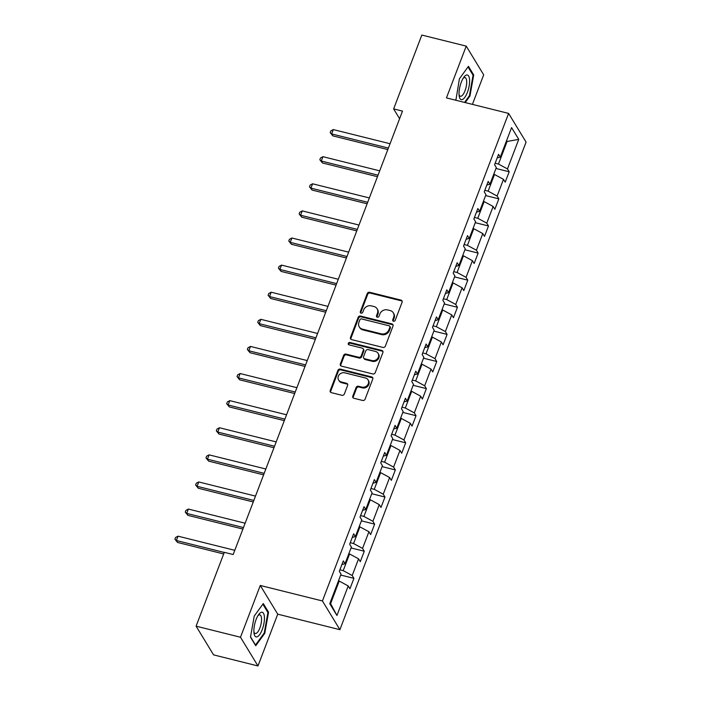 <?xml version="1.0" encoding="UTF-8"?>
<svg xmlns="http://www.w3.org/2000/svg" width="701" height="701" viewBox="0 0 701 701"><rect width="100%" height="100%" fill="white"/><g stroke="black" fill="none" stroke-linecap="round" stroke-linejoin="round"><path stroke-width="1.05" d="M393.506 321.251A1.341 1.192 -31.3 0 0 395.189 320.357L402.102 302.236A1.919 1.7 -31.3 0 0 401.016 300.098L369.637 292.273A1.919 1.7 -31.3 0 0 367.245 293.544L360.323 311.665A1.341 1.192 -31.3 0 0 361.085 313.163A1.341 1.192 -31.3 0 0 362.759 312.269L363.661 309.93A6.134 5.433 -31.3 0 1 371.32 305.864L373.931 306.512A6.134 5.433 -31.3 0 1 377.094 308.782A6.134 5.433 -31.3 0 1 377.427 313.365L376.533 315.704A1.341 1.192 -31.3 0 0 377.296 317.202A1.341 1.192 -31.3 0 0 378.978 316.317L379.872 313.969A6.134 5.433 -31.3 0 1 387.53 309.903L390.15 310.552A6.134 5.433 -31.3 0 1 393.305 312.821A6.134 5.433 -31.3 0 1 393.638 317.404L392.744 319.752A1.341 1.192 -31.3 0 0 393.506 321.251M352.787 396.135A1.919 1.7 -31.3 0 0 353.882 398.273L362.689 400.464A1.919 1.7 -31.3 0 0 365.081 399.193L372.766 379.075A1.919 1.7 -31.3 0 0 371.67 376.928L340.292 369.103A1.919 1.7 -31.3 0 0 337.9 370.373L330.215 390.501A1.919 1.7 -31.3 0 0 331.31 392.639L341.939 395.294A1.919 1.7 -31.3 0 0 344.34 394.023L347.626 385.41A1.919 1.7 -31.3 0 0 346.531 383.272L341.256 381.957A5.126 4.539 -31.3 0 1 338.618 380.056A5.126 4.539 -31.3 0 1 339.249 374.702A5.126 4.539 -31.3 0 1 344.743 372.827L365.405 377.979A5.126 4.539 -31.3 0 1 368.043 379.881A5.126 4.539 -31.3 0 1 367.412 385.235A5.126 4.539 -31.3 0 1 361.918 387.11L358.474 386.251A1.919 1.7 -31.3 0 0 356.082 387.522L352.787 396.135L353.26 396.906A1.919 1.7 -31.3 0 0 353.19 397.914M260.273 585.466L240.496 637.244L196.096 626.168L213.568 654.874L257.968 665.95L277.736 614.172L339.897 629.673L322.434 600.967L260.273 585.466L277.736 614.172M472.413 104.379L483.69 74.832L466.226 46.126L446.449 97.903L508.611 113.404L322.434 600.967M466.226 46.126L421.827 35.05L393.629 108.9L399.605 118.714M196.096 626.168L224.302 552.327L233.179 554.535L402.505 111.108L393.629 108.9M382.939 347.424A1.919 1.7 -31.3 0 0 385.34 346.154L393.024 326.026A1.919 1.7 -31.3 0 0 391.929 323.888L360.551 316.063A1.919 1.7 -31.3 0 0 358.158 317.334L350.474 337.461A1.919 1.7 -31.3 0 0 351.56 339.599L382.939 347.424M382.895 352.55L375.21 372.678A1.919 1.7 -31.3 0 1 372.809 373.948L341.431 366.124A1.919 1.7 -31.3 0 1 340.344 363.977L343.63 355.372A1.919 1.7 -31.3 0 1 346.022 354.101L358.754 357.273A1.919 1.7 -31.3 0 0 361.146 356.003L363.328 350.29A1.919 1.7 -31.3 0 0 362.233 348.143L348.984 344.839A1.341 1.192 -31.3 0 1 349.904 342.456L381.8 350.412A1.919 1.7 -31.3 0 1 382.895 352.55M339.897 629.673L526.083 142.11L508.611 113.404M353.926 578.351L352.2 575.521L358.57 558.837L360.296 561.667L364.275 551.24L362.557 548.41L368.928 531.735L370.645 534.565L374.632 524.138L372.906 521.307L379.276 504.624L380.993 507.454L384.98 497.035L383.254 494.196L389.625 477.521L391.351 480.351L395.329 469.924L393.603 467.094L399.973 450.41L401.699 453.249L405.677 442.822L403.96 439.991L410.33 423.308L412.048 426.138L416.035 415.711L414.309 412.88L420.679 396.196L422.405 399.035L426.383 388.608L424.657 385.778L431.027 369.094L432.754 371.924L436.732 361.497L435.006 358.667L441.376 341.992L443.102 344.822L447.08 334.395L445.363 331.564L451.733 314.88L453.451 317.711L457.438 307.292L455.711 304.453L462.082 287.778L463.808 290.608L467.786 280.181L466.06 277.351L472.43 260.667L474.156 263.506L478.135 253.079L476.408 250.248L482.779 233.564L484.505 236.395L488.483 225.967L486.766 223.137L493.136 206.462L494.853 209.292L498.84 198.865L497.114 196.035L503.484 179.351L505.211 182.181L509.189 171.763L507.463 168.923L518.749 139.385L511.572 127.6L500.286 157.138L498.569 154.299L494.582 164.726L496.308 167.557L489.938 184.24L488.211 181.41L484.233 191.837L485.959 194.668L479.589 211.343L477.863 208.512L473.885 218.94L475.602 221.77L469.241 238.454L467.514 235.624L463.536 246.042L465.254 248.881L458.883 265.556L457.166 262.726L453.179 273.153L454.905 275.984L448.535 292.668L446.809 289.828L442.83 300.256L444.557 303.086L438.186 319.77L436.46 316.94L432.482 327.367L434.199 330.197L427.838 346.872L426.112 344.042L422.133 354.469L423.851 357.3L417.481 373.983L415.763 371.153L411.776 381.572L413.502 384.411L407.132 401.086L405.406 398.256L401.428 408.683L403.154 411.513L396.784 428.197L395.057 425.367L391.079 435.785L392.797 438.616L386.426 455.3L384.709 452.469L380.722 462.897L382.448 465.727L376.078 482.411L374.36 479.572L370.373 489.999L372.1 492.829L365.729 509.513L364.003 506.683L360.025 517.11L361.751 519.94L355.381 536.615L353.654 533.785L349.676 544.213L351.394 547.043L345.023 563.727L343.306 560.896L339.319 571.315L341.045 574.154L329.768 603.692L336.944 615.478L348.222 585.94L349.948 588.779L353.926 578.351L340.704 575.048M348.826 553.772L349.58 553.965L343.21 570.64L339.897 569.817M343.21 570.64L352.2 575.521M349.58 553.965L358.57 558.837M345.023 563.727L341.922 564.515M359.175 526.67L359.928 526.854L353.558 543.538L350.246 542.714M353.558 543.538L362.557 548.41M359.928 526.854L368.928 531.735M355.381 536.615L352.27 537.413M369.532 499.559L370.286 499.752L363.915 516.427L360.594 515.603M363.915 516.427L372.906 521.307M370.286 499.752L379.276 504.624M365.729 509.513L362.619 510.31M379.881 472.456L380.634 472.64L374.264 489.324L370.952 488.501M374.264 489.324L383.254 494.196M380.634 472.64L389.625 477.521M376.078 482.411L372.976 483.199M390.229 445.354L390.983 445.538L384.612 462.222L381.3 461.389M384.612 462.222L393.603 467.094M390.983 445.538L399.973 450.41M386.426 455.3L383.324 456.097M400.578 418.243L401.331 418.436L394.961 435.111L391.649 434.287M394.961 435.111L403.96 439.991M401.331 418.436L410.33 423.308M396.784 428.197L393.673 428.986M410.935 391.14L411.689 391.324L405.318 408.008L401.997 407.176M405.318 408.008L414.309 412.88M411.689 391.324L420.679 396.196M407.132 401.086L404.021 401.883M421.283 364.029L422.037 364.222L415.667 380.897L412.354 380.073M415.667 380.897L424.657 385.778M422.037 364.222L431.027 369.094M417.481 373.983L414.379 374.772M431.632 336.927L432.386 337.111L426.015 353.795L422.703 352.971M426.015 353.795L435.006 358.667M432.386 337.111L441.376 341.992M427.838 346.872L424.727 347.67M441.98 309.816L442.734 310.008L436.364 326.692L433.052 325.86M436.364 326.692L445.363 331.564M442.734 310.008L451.733 314.88M438.186 319.77L435.076 320.567M452.338 282.713L453.091 282.897L446.721 299.581L443.409 298.757M446.721 299.581L455.711 304.453M453.091 282.897L462.082 287.778M448.535 292.668L445.424 293.456M462.686 255.611L463.44 255.795L457.07 272.479L453.757 271.646M457.07 272.479L466.06 277.351M463.44 255.795L472.43 260.667M458.883 265.556L455.781 266.354M473.035 228.5L473.788 228.692L467.418 245.368L464.106 244.544M467.418 245.368L476.408 250.248M473.788 228.692L482.779 233.564M469.241 238.454L466.13 239.243M483.383 201.397L484.137 201.581L477.775 218.265L474.454 217.441M477.775 218.265L486.766 223.137M484.137 201.581L493.136 206.462M479.589 211.343L476.478 212.14M493.741 174.286L494.494 174.479L488.124 191.154L484.812 190.33M488.124 191.154L497.114 196.035M494.494 174.479L503.484 179.351M489.938 184.24L486.827 185.038M506.341 141.278L507.095 141.462L498.472 164.052L495.16 163.228M498.472 164.052L507.463 168.923M506.595 140.629L507.095 141.462L518.749 139.385M500.286 157.138L497.184 157.927M240.496 637.244L257.968 665.95M330.101 602.825L330.6 603.657L339.231 581.068L338.478 580.884M330.6 603.657L336.944 615.478M339.231 581.068L348.222 585.94M495.966 168.459L509.189 171.763M485.609 195.57L498.84 198.865M475.26 222.673L488.483 225.967M464.912 249.775L478.135 253.079M454.563 276.886L467.786 280.181M444.206 303.989L457.438 307.292M433.858 331.1L447.08 334.395M423.509 358.202L436.732 361.497M413.161 385.313L426.383 388.608M402.803 412.416L416.035 415.711M392.455 439.518L405.677 442.822M382.106 466.629L395.329 469.924M371.758 493.732L384.98 497.035M361.401 520.843L374.632 524.138M351.052 547.945L364.275 551.24M465.201 102.574L469.933 96.055L473.71 74.963L468.452 66.315L459.418 78.766L455.887 100.252M255.742 645.752L264.776 633.31L268.553 612.218L263.287 603.579L254.253 616.021L250.485 637.113L255.742 645.752M472.746 74.727L473.71 74.963M469.276 95.888L469.933 96.055M267.589 611.982L268.553 612.218M264.119 633.143L264.776 633.31M393.138 321.084A1.341 1.192 -31.3 0 1 393.217 320.523L394.111 318.184A6.134 5.433 -31.3 0 0 393.778 313.601L393.305 312.821M377.094 308.782L377.567 309.553A6.134 5.433 -31.3 0 1 377.9 314.136L377.007 316.484A1.341 1.192 -31.3 0 0 376.928 317.045M402.181 301.228A1.919 1.7 -31.3 0 0 401.489 300.869L370.11 293.044A1.919 1.7 -31.3 0 0 367.71 294.315L360.796 312.436A1.341 1.192 -31.3 0 0 360.717 312.996M393.095 325.019A1.919 1.7 -31.3 0 0 392.402 324.668L361.024 316.843A1.919 1.7 -31.3 0 0 358.632 318.114L350.947 338.233A1.919 1.7 -31.3 0 0 350.868 339.24M389.861 327.297A1.341 1.192 -31.3 0 0 389.099 325.799L361.558 318.929A1.341 1.192 -31.3 0 0 359.876 319.822L358.938 322.294A6.134 5.433 -31.3 0 0 359.271 326.876A6.134 5.433 -31.3 0 0 362.426 329.137L381.256 333.834A6.134 5.433 -31.3 0 0 388.924 329.768L389.861 327.297L390.334 328.077A1.341 1.192 -31.3 0 0 390.264 327.069L389.791 326.298M359.271 326.876L359.744 327.647A6.134 5.433 -31.3 0 0 362.899 329.917L362.426 329.137M390.334 328.077L389.388 330.548A6.134 5.433 -31.3 0 1 381.73 334.614L362.899 329.917M363.223 348.853L363.696 349.633A1.919 1.7 -31.3 0 1 363.801 351.061L361.62 356.774A1.919 1.7 -31.3 0 1 359.227 358.045L346.496 354.872A1.919 1.7 -31.3 0 0 344.103 356.143L340.817 364.757A1.919 1.7 -31.3 0 0 340.747 365.764M382.965 351.543A1.919 1.7 -31.3 0 0 382.273 351.183L350.369 343.227A1.341 1.192 -31.3 0 0 348.616 344.682M371.959 360.568A5.126 4.539 -31.3 0 0 377.453 358.693A5.126 4.539 -31.3 0 0 378.084 353.339A5.126 4.539 -31.3 0 0 375.438 351.438L368.165 349.624A1.919 1.7 -31.3 0 0 365.773 350.894L363.591 356.607A1.919 1.7 -31.3 0 0 364.678 358.746L371.959 360.568L372.433 361.339A5.126 4.539 -31.3 0 0 377.927 359.473A5.126 4.539 -31.3 0 0 378.558 354.11L378.084 353.339M363.696 358.045L364.161 358.816A1.919 1.7 -31.3 0 0 365.151 359.525L364.678 358.746M372.433 361.339L365.151 359.525M368.043 379.881L368.516 380.652A5.126 4.539 -31.3 0 1 367.885 386.014A5.126 4.539 -31.3 0 1 362.391 387.881L358.947 387.022A1.919 1.7 -31.3 0 0 356.555 388.293L353.26 396.906M338.618 380.056L339.091 380.836A5.126 4.539 -31.3 0 0 341.729 382.728L341.256 381.957M347.696 384.402A1.919 1.7 -31.3 0 0 347.004 384.043L341.729 382.728M372.836 378.067A1.919 1.7 -31.3 0 0 372.143 377.708L340.765 369.883A1.919 1.7 -31.3 0 0 338.373 371.153L330.688 391.281A1.919 1.7 -31.3 0 0 330.618 392.288M390.054 143.731L333.299 129.58L331.634 133.926L332.817 135.863L387.819 149.576M332.817 135.863L330.18 132.62L331.634 133.926L388.389 148.077M330.18 132.62L330.846 130.885L333.299 129.58M459.05 94.582A12.697 4.443 104 0 0 459.19 96.028A12.697 4.443 104 0 0 465.227 96.747A12.697 4.443 104 0 0 469.591 80.063A12.697 4.443 104 0 0 463.878 77.224A12.697 4.443 104 0 0 459.05 94.582A9.612 3.365 104 0 0 460.373 96.247A9.612 3.365 104 0 0 464.702 91.533A9.612 3.365 104 0 0 466.691 81.421A9.612 3.365 104 0 0 465.026 77.583A9.612 3.365 104 0 0 463.072 78.442M468.005 66.928L473.07 75.261L469.416 95.695L464.544 102.416M456.141 100.322L455.694 99.577M262.227 629.621A12.697 4.443 104 0 0 264.128 615.014A12.697 4.443 104 0 0 258.722 614.479A12.697 4.443 104 0 0 256.093 619.535A12.697 4.443 104 0 0 254.034 633.283A12.697 4.443 104 0 0 262.227 629.621M253.893 631.829A9.612 3.365 104 0 0 255.217 633.502A9.612 3.365 104 0 0 259.869 627.991A9.612 3.365 104 0 0 259.869 614.847A9.612 3.365 104 0 0 257.915 615.697M262.849 604.183L267.913 612.516L264.259 632.95L255.506 645.008L250.529 636.832M379.697 170.834L322.951 156.682L321.286 161.028L322.469 162.965L377.471 176.687M322.469 162.965L319.831 159.732L321.286 161.028L378.041 175.18M319.831 159.732L320.497 157.997L322.951 156.682M369.348 197.945L312.593 183.793L310.937 188.131L312.12 190.076L367.114 203.789M312.12 190.076L309.483 186.834L310.937 188.131L367.692 202.291M309.483 186.834L310.14 185.099L312.593 183.793M359 225.047L302.245 210.896L300.589 215.242L301.763 217.179L356.765 230.892M301.763 217.179L299.125 213.945L300.589 215.242L357.335 229.393M299.125 213.945L299.791 212.201L302.245 210.896M348.651 252.158L291.896 237.998L290.232 242.344L291.414 244.29L346.417 258.003M291.414 244.29L288.777 241.048L290.232 242.344L346.986 256.496M288.777 241.048L289.443 239.313L291.896 237.998M338.294 279.261L281.539 265.109L279.883 269.456L281.066 271.392L336.059 285.105M281.066 271.392L278.428 268.159L279.883 269.456L336.638 283.607M278.428 268.159L279.094 266.415L281.539 265.109M327.945 306.372L271.191 292.212L269.535 296.558L270.717 298.495L325.711 312.217M270.717 298.495L268.08 295.261L269.535 296.558L326.289 310.709M268.08 295.261L268.737 293.526L271.191 292.212M317.597 333.474L260.842 319.323L259.186 323.66L260.36 325.606L315.362 339.319M260.36 325.606L257.723 322.364L259.186 323.66L315.932 337.821M257.723 322.364L258.389 320.629L260.842 319.323M307.24 360.577L250.494 346.425L248.829 350.772L250.012 352.708L305.014 366.43M250.012 352.708L247.374 349.475L248.829 350.772L305.583 364.923M247.374 349.475L248.04 347.74L250.494 346.425M296.891 387.688L240.136 373.537L238.48 377.874L239.663 379.819L294.657 393.533M239.663 379.819L237.026 376.577L238.48 377.874L295.235 392.034M237.026 376.577L237.692 374.842L240.136 373.537M286.543 414.79L229.788 400.639L228.132 404.985L229.315 406.922L284.308 420.635M229.315 406.922L226.677 403.688L228.132 404.985L284.886 419.137M226.677 403.688L227.334 401.945L229.788 400.639M276.194 441.902L219.439 427.741L217.783 432.088L218.957 434.024L273.96 447.746M218.957 434.024L216.32 430.791L217.783 432.088L274.529 446.239M216.32 430.791L216.986 429.056L219.439 427.741M265.837 469.004L209.091 454.853L207.426 459.199L208.609 461.135L263.611 474.849M208.609 461.135L205.971 457.893L207.426 459.199L264.181 473.35M205.971 457.893L206.637 456.158L209.091 454.853M255.488 496.106L198.733 481.955L197.077 486.301L198.26 488.238L253.254 501.96M198.26 488.238L195.623 485.004L197.077 486.301L253.832 500.453M195.623 485.004L196.289 483.269L198.733 481.955M245.14 523.218L188.385 509.066L186.729 513.404L187.912 515.349L242.905 529.062M187.912 515.349L185.274 512.107L186.729 513.404L243.484 527.564M185.274 512.107L185.931 510.372L188.385 509.066M234.791 550.32L178.036 536.169L176.38 540.515L177.555 542.451L223.672 553.956M177.555 542.451L174.917 539.218L176.38 540.515L224.25 552.449M174.917 539.218L175.583 537.474L178.036 536.169M394.111 318.184L393.638 317.404M377.007 316.484L376.533 315.704M377.9 314.136L377.427 313.365M360.796 312.436L360.323 311.665M367.71 294.315L367.245 293.544M370.11 293.044L369.637 292.273M401.489 300.869L401.016 300.098M393.217 320.523L392.744 319.752M350.947 338.233L350.474 337.461M358.632 318.114L358.158 317.334M361.024 316.843L360.551 316.063M392.402 324.668L391.929 323.888M381.73 334.614L381.256 333.834M389.388 330.548L388.924 329.768M340.817 364.757L340.344 363.977M344.103 356.143L343.63 355.372M346.496 354.872L346.022 354.101M359.227 358.045L358.754 357.273M361.62 356.774L361.146 356.003M363.801 351.061L363.328 350.29M350.369 343.227L349.904 342.456M382.273 351.183L381.8 350.412M356.555 388.293L356.082 387.522M358.947 387.022L358.474 386.251M362.391 387.881L361.918 387.11M347.004 384.043L346.531 383.272M330.688 391.281L330.215 390.501M338.373 371.153L337.9 370.373M340.765 369.883L340.292 369.103M372.143 377.708L371.67 376.928"/></g></svg>
